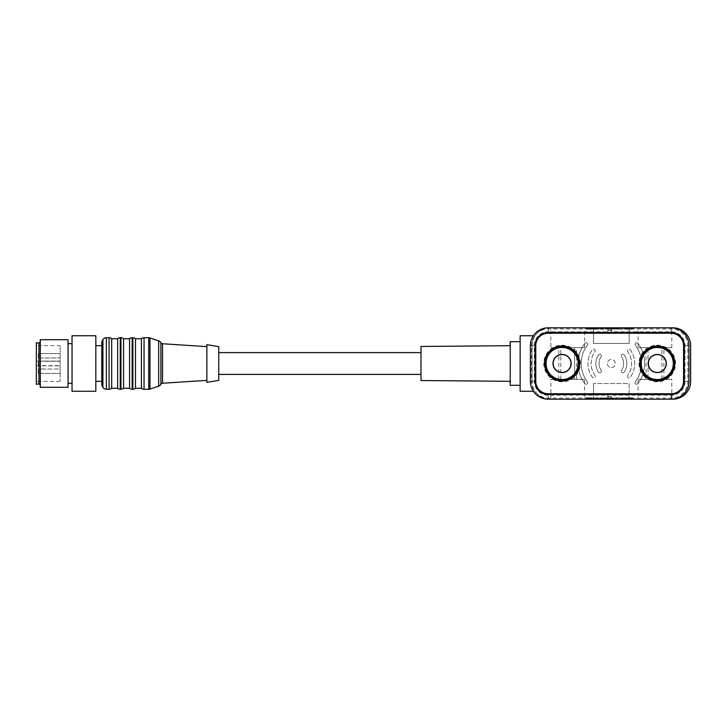 <?xml version="1.0" encoding="UTF-8"?>
<svg xmlns="http://www.w3.org/2000/svg" width="727" height="727" viewBox="0 0 727 727"><rect width="100%" height="100%" fill="white"/><g stroke="black" fill="none" stroke-linecap="round" stroke-linejoin="round"><path stroke-width="0.55" stroke-dasharray="3.63 2.73" d="M671.657 327.813L549.876 327.813A17.839 17.839 0 0 0 535.045 335.747L535.045 335.747A17.848 17.848 0 0 0 532.028 345.661A17.848 17.848 0 0 1 549.876 327.813A17.839 17.839 0 0 0 535.045 335.747A17.848 17.848 0 0 1 549.876 327.813L672.802 327.813A17.848 17.848 0 0 1 690.65 345.661L690.65 381.348A17.848 17.848 0 0 1 672.802 399.187L593.496 399.187L629.182 399.187L629.182 383.547L593.496 383.547L629.182 383.547L629.182 399.187L549.876 399.187A17.848 17.848 0 0 1 532.028 381.348A17.848 17.848 0 0 0 535.036 391.262L520.141 391.253L535.036 391.262A17.848 17.848 0 0 0 549.512 399.187M584.572 399.187L550.866 399.187L584.572 399.187L584.572 379.367L550.866 379.367L584.572 379.367M638.106 399.187L671.812 399.187L638.106 399.187L638.106 379.367L671.812 379.367L638.106 379.367M38.331 365.681L38.331 361.319L38.331 365.681L60.141 365.681L60.141 361.319L60.141 365.681M671.503 327.813L672.802 327.813A17.839 17.839 0 0 1 690.65 345.661L690.65 381.348A17.839 17.839 0 0 1 672.802 399.187L549.876 399.187A17.839 17.839 0 0 1 535.045 391.253A17.839 17.839 0 0 0 549.876 399.187L671.212 399.187M587.316 381.693A30.134 30.134 0 0 1 587.316 345.307A1.59 1.59 0 0 0 587.007 343.089A1.59 1.59 0 0 0 584.79 343.389A33.306 33.306 0 0 0 584.79 383.611A1.59 1.59 0 0 0 587.007 383.92A1.59 1.59 0 0 0 587.316 381.693A30.134 30.134 0 0 1 587.316 345.307A1.59 1.59 0 0 0 587.007 343.089A1.59 1.59 0 0 0 584.79 343.389A33.306 33.306 0 0 0 584.79 383.611A1.59 1.59 0 0 0 587.007 383.92A1.59 1.59 0 0 0 587.316 381.693M601.084 356.73A1.59 1.59 0 0 0 600.629 354.531A1.59 1.59 0 0 0 598.439 354.976A15.467 15.467 0 0 0 598.439 372.024A1.59 1.59 0 0 0 600.629 372.469A1.59 1.59 0 0 0 601.084 370.279A12.295 12.295 0 0 1 601.084 356.73A1.59 1.59 0 0 0 600.629 354.531A1.59 1.59 0 0 0 598.439 354.976A15.467 15.467 0 0 0 598.439 372.024A1.59 1.59 0 0 0 600.629 372.469A1.59 1.59 0 0 0 601.084 370.279A12.295 12.295 0 0 1 601.084 356.73M624.248 354.976A1.59 1.59 0 0 0 622.048 354.531A1.59 1.59 0 0 0 621.603 356.73A12.295 12.295 0 0 1 621.603 370.279A1.59 1.59 0 0 0 622.048 372.469A1.59 1.59 0 0 0 624.248 372.024A15.467 15.467 0 0 0 624.248 354.976A1.59 1.59 0 0 0 622.048 354.531A1.59 1.59 0 0 0 621.603 356.73A12.295 12.295 0 0 1 621.603 370.279A1.59 1.59 0 0 0 622.048 372.469A1.59 1.59 0 0 0 624.248 372.024A15.467 15.467 0 0 0 624.248 354.976M637.897 343.389A1.59 1.59 0 0 0 635.671 343.089A1.59 1.59 0 0 0 635.371 345.307A30.134 30.134 0 0 1 635.371 381.693A1.59 1.59 0 0 0 635.671 383.92A1.59 1.59 0 0 0 637.897 383.611A33.306 33.306 0 0 0 637.897 343.389A1.59 1.59 0 0 0 635.671 343.089A1.59 1.59 0 0 0 635.371 345.307A30.134 30.134 0 0 1 635.371 381.693A1.59 1.59 0 0 0 635.671 383.92A1.59 1.59 0 0 0 637.897 383.611A33.306 33.306 0 0 0 637.897 343.389M594.94 375.341A20.22 20.22 0 0 1 594.94 351.659A1.59 1.59 0 0 0 594.586 349.451A1.59 1.59 0 0 0 592.369 349.805A23.4 23.4 0 0 0 592.369 377.195A1.59 1.59 0 0 0 594.586 377.558A1.59 1.59 0 0 0 594.94 375.341A20.22 20.22 0 0 1 594.94 351.659A1.59 1.59 0 0 0 594.586 349.451A1.59 1.59 0 0 0 592.369 349.805A23.4 23.4 0 0 0 592.369 377.195A1.59 1.59 0 0 0 594.586 377.558A1.59 1.59 0 0 0 594.94 375.341M627.737 375.341A1.59 1.59 0 0 0 628.092 377.558A1.59 1.59 0 0 0 630.309 377.195A23.4 23.4 0 0 0 630.309 349.805A1.59 1.59 0 0 0 628.092 349.451A1.59 1.59 0 0 0 627.737 351.659A20.22 20.22 0 0 1 627.737 375.341A1.59 1.59 0 0 0 628.092 377.558A1.59 1.59 0 0 0 630.309 377.195A23.4 23.4 0 0 0 630.309 349.805A1.59 1.59 0 0 0 628.092 349.451A1.59 1.59 0 0 0 627.737 351.659A20.22 20.22 0 0 1 627.737 375.341M611.343 367.471A3.962 3.962 0 0 0 615.306 363.5A3.962 3.962 0 0 0 611.343 359.538A3.962 3.962 0 0 0 607.372 363.5A3.962 3.962 0 0 0 611.343 367.471A3.962 3.962 0 0 0 615.306 363.5A3.962 3.962 0 0 0 611.343 359.538A3.962 3.962 0 0 0 607.372 363.5A3.962 3.962 0 0 0 611.343 367.471M38.331 357.975L38.331 353.613L60.141 353.613L60.141 357.975L60.141 353.613L60.141 357.975L60.141 353.613L38.331 353.613L38.331 357.975L60.141 357.975L38.331 357.975L38.331 353.613L38.331 357.975M550.866 327.813L584.572 327.813L550.866 327.813L550.866 347.642L584.572 347.642L550.866 347.642M638.106 327.813L671.812 327.813L638.106 327.813L638.106 347.642L671.812 347.642L638.106 347.642M560.781 379.367L560.781 347.642L558.799 347.642L576.647 347.642L560.781 347.642L560.781 379.367L558.799 379.367L576.647 379.367L574.657 379.367L574.657 347.642L574.657 379.367L560.781 379.367M661.897 379.367L661.897 347.642L646.039 347.642L663.887 347.642L661.897 347.642L661.897 379.367L648.021 379.367L648.021 347.642L648.021 379.367L646.039 379.367L661.897 379.367M671.812 399.187L671.812 379.367M550.866 399.187L550.866 379.367M593.496 383.547L593.496 399.187L593.496 383.547M420.997 352.595L420.997 374.405L420.997 352.595M420.997 380.53L420.997 346.47M206.868 346.652L206.868 380.357L206.868 346.652M72.037 391.262L72.037 335.747M72.037 343.671L72.037 383.329L72.037 343.671M60.141 369.034L60.141 373.396L60.141 369.034L60.141 373.396L60.141 369.034L38.331 369.034L38.331 373.396L38.331 369.034L60.141 369.034M38.331 373.396L60.141 373.396L38.331 373.396L38.331 369.034L38.331 373.396M593.496 327.813L593.496 343.417L629.182 343.417L629.182 327.813L629.182 343.417L593.496 343.417L593.496 327.813L629.182 327.813L593.496 327.813M117.638 388.282L117.638 338.718M111.694 388.282L111.694 338.718M68.074 343.671L68.074 383.329L68.074 343.671M206.868 344.662L206.868 382.338M520.141 341.69L520.141 385.31M510.109 345.688L510.109 381.312M60.141 381.348L36.35 381.348L36.35 361.119L60.141 361.119L60.141 345.661L36.35 345.661L36.35 361.119L60.141 361.119L60.141 381.348L60.141 345.661M36.35 381.348L36.35 345.661M36.35 365.881L60.141 365.881L36.35 365.881M218.763 374.405L218.763 352.595L218.763 374.405M38.331 361.319L60.141 361.319M38.967 343.144L38.967 383.856M40.312 385.21L40.312 341.799L40.312 385.21M135.486 388.282L135.486 338.718M141.438 388.282L141.438 338.718M36.35 342.681L36.35 384.319M218.763 346.652L218.763 380.357M510.218 345.688L510.218 381.312M532.028 345.661L532.028 381.348L532.028 345.661M101.78 341.69L101.78 385.31M101.78 381.348L101.78 345.661L101.78 381.348M68.074 387.291L68.074 339.709M40.312 387.291L40.312 339.709M584.572 347.642L584.572 327.813M671.812 347.642L671.812 327.813M95.828 391.262L95.828 335.747M95.828 345.661L95.828 381.348L95.828 345.661M129.542 388.282L129.542 338.718M123.59 388.282L123.59 338.718M620.367 398.732L629.055 398.578C630.418 398.55 630.418 398.523 629.055 398.496L620.885 398.496L629.046 398.378C634.862 398.487 634.862 398.587 629.046 398.696L620.367 398.732L620.467 398.142L629.055 397.987C630.554 397.96 630.554 397.933 629.055 397.905L620.994 397.905L620.885 398.496M620.994 397.905L629.046 397.787C634.726 397.896 634.726 397.996 629.046 398.096L620.467 398.142M598.966 328.268L590.279 328.422C588.906 328.45 588.906 328.468 590.279 328.495L598.439 328.495L590.288 328.613C584.472 328.513 584.472 328.404 590.288 328.304L598.966 328.268L598.857 328.858L590.279 329.013C588.779 329.04 588.779 329.067 590.279 329.095L598.33 329.095L598.439 328.495M598.33 329.095L590.288 329.204C584.608 329.104 584.608 329.004 590.288 328.895L598.857 328.858M610.789 396.415L608.544 396.415L607.699 395.224L548.203 395.224A13.877 13.877 0 0 1 534.318 381.339L534.318 345.652A13.877 13.877 0 0 1 548.203 331.776L607.699 331.776L608.544 330.585L610.789 330.585L611.625 331.776L671.13 331.776A13.877 13.877 0 0 1 685.007 345.652L685.007 381.339A13.877 13.877 0 0 1 671.13 395.224L611.625 395.224L610.789 396.415L610.789 397.996L611.625 398.042L611.625 395.224M607.699 395.224L607.699 398.042L610.789 397.996M595.077 398.378L598.494 398.378L598.585 398.896L585.571 398.896L590.597 398.632L585.744 398.378L595.04 398.578L595.177 397.787L598.385 397.787L598.494 398.378M602.983 398.705L614.042 398.641L599.893 398.76L610.571 398.632L602.974 398.569L602.928 397.969L600.093 397.914L599.948 398.514L614.042 398.641L599.893 398.76L600.029 398.169L610.671 398.042L602.928 397.969L610.671 398.042L602.937 398.114L602.983 398.705M615.578 398.296L615.669 397.787L618.904 397.787L618.995 398.296L615.578 398.296L615.469 398.896L615.56 398.378L619.004 398.378L619.095 398.896L615.469 398.896M611.625 331.776L611.625 328.958L548.203 328.958A16.694 16.694 0 0 0 531.501 345.652L531.501 381.339A16.694 16.694 0 0 0 548.203 398.042L607.699 398.042M611.625 398.042L671.13 398.042A16.694 16.694 0 0 0 687.824 381.339L687.824 345.652A16.694 16.694 0 0 0 671.13 328.958L611.625 328.958M598.385 397.787L598.475 398.296L585.771 398.296L590.724 398.042L585.935 397.787L595.177 397.787M615.669 397.787L615.56 398.378M618.904 397.787L619.004 398.378M618.995 398.296L619.095 398.896M629.055 397.987C630.554 397.96 630.554 397.933 629.055 397.905L629.055 398.496C630.418 398.523 630.418 398.55 629.055 398.578L629.055 397.987M629.046 397.787C634.726 397.896 634.726 397.996 629.046 398.096L629.046 398.696C634.862 398.587 634.862 398.487 629.046 398.378L629.046 397.787M633.381 398.178L633.49 398.769L633.381 398.178M600.093 397.914L613.933 398.042L600.093 397.914M603.855 328.104L603.764 328.613L600.329 328.613L600.238 328.104L603.855 328.104L603.664 329.204L603.764 328.613M590.288 328.613C584.472 328.513 584.472 328.404 590.288 328.304L590.288 328.895C584.608 329.004 584.608 329.104 590.288 329.204L590.288 328.613M590.279 328.422C588.906 328.45 588.906 328.468 590.279 328.495L590.279 329.095C588.779 329.067 588.779 329.04 590.279 329.013L590.279 328.422M619.386 328.486L605.291 328.359L619.44 328.24L605.291 328.359L619.44 328.24L619.304 328.831L608.653 328.958L619.24 329.086L619.386 328.486M616.351 328.295L608.763 328.359L616.36 328.431L616.405 329.031L608.653 328.958L616.396 328.886L616.351 328.295M633.59 328.613L620.84 328.613L620.749 328.104L633.762 328.104L628.737 328.359L633.59 328.613L633.39 329.204L629.437 329.204L629.382 328.613M607.699 328.958L607.699 331.776M595.14 397.987L595.04 398.578M593.596 397.987L593.659 398.578M598.475 398.296L598.585 398.896M629.437 329.204L620.94 329.204L620.858 328.704L633.562 328.704L628.61 328.958L633.39 329.204M628.61 328.958L628.737 328.359M633.562 328.704L633.762 328.104M629.391 328.704L629.328 328.104M625.72 328.904L625.665 328.304M624.211 328.904L624.311 328.304M624.239 328.704L624.348 328.104M620.858 328.704L620.749 328.104M620.94 329.204L620.84 328.613M624.157 329.204L624.257 328.613M624.193 329.004L624.293 328.413M625.738 329.004L625.674 328.413M619.24 329.086L605.391 328.949L619.24 329.086M589.897 397.787L589.951 398.378M585.944 328.822L585.844 328.231L585.944 328.822M603.664 329.204L600.429 329.204L600.338 328.704L603.755 328.704M600.338 328.704L600.238 328.104M600.429 329.204L600.329 328.613M585.935 397.787L585.744 398.378M590.724 398.042L590.597 398.632M585.771 398.296L585.571 398.896M589.942 398.296L589.997 398.896M593.605 398.087L593.668 398.687M595.122 398.087L595.022 398.687M595.086 398.296L594.986 398.896M162.521 383.247L162.521 343.753M148.726 337.728L148.726 389.281M144.055 389.281L144.055 337.728M149.98 389.072L149.98 337.928M120.264 389.281L120.264 337.728M158.659 340.827L158.659 386.182M132.859 337.728L132.859 389.281M132.16 389.281L132.16 337.728M109.068 337.728L109.068 389.281M102.925 339.709L102.925 387.291M120.964 337.728L120.964 389.281M106.36 389.281L106.36 337.728M160.894 342.717L160.894 384.292M624.902 397.987L624.902 398.578M624.902 398.296L624.902 398.896M624.902 398.178L624.902 398.769M624.902 398.096L624.902 398.696M594.422 329.013L594.422 328.422M594.422 328.704L594.422 328.104M594.432 328.822L594.432 328.231M594.432 328.895L594.432 328.304M544.559 363.5A17.521 17.521 0 0 1 562.08 345.979A17.521 17.521 0 0 1 579.601 363.5A17.521 17.521 0 0 1 562.08 381.021A17.521 17.521 0 0 1 544.559 363.5M580.391 363.5A18.311 18.311 0 0 0 562.08 345.189A18.311 18.311 0 0 0 543.769 363.5A18.311 18.311 0 0 0 562.08 381.811A18.311 18.311 0 0 0 580.391 363.5M639.733 363.5A17.521 17.521 0 0 1 657.253 345.979A17.521 17.521 0 0 1 674.774 363.5A17.521 17.521 0 0 1 657.253 381.021A17.521 17.521 0 0 1 639.733 363.5M675.565 363.5A18.311 18.311 0 0 0 657.253 345.189A18.311 18.311 0 0 0 638.942 363.5A18.311 18.311 0 0 0 657.253 381.811A18.311 18.311 0 0 0 675.565 363.5M562.08 346.615A16.875 16.875 0 0 0 545.205 363.5A16.875 16.875 0 0 0 562.08 380.375A16.875 16.875 0 0 0 578.965 363.5A16.875 16.875 0 0 0 562.08 346.615M545.995 363.5A16.085 16.085 0 0 1 562.08 347.415A16.085 16.085 0 0 1 578.165 363.5A16.085 16.085 0 0 1 562.08 379.585A16.085 16.085 0 0 1 545.995 363.5M657.253 380.375A16.875 16.875 0 0 0 674.129 363.5A16.875 16.875 0 0 0 657.253 346.615A16.875 16.875 0 0 0 640.369 363.5A16.875 16.875 0 0 0 657.253 380.375M673.338 363.5A16.085 16.085 0 0 1 657.253 379.585A16.085 16.085 0 0 1 641.159 363.5A16.085 16.085 0 0 1 657.253 347.415A16.085 16.085 0 0 1 673.338 363.5M608.544 396.415L608.544 397.996M624.329 397.787L624.329 398.378M671.13 331.776L671.13 327.813M548.203 399.187L548.203 395.224M630 398.296L630 398.896M610.789 330.585L610.789 329.004M608.544 329.004L608.544 330.585M548.203 331.776L548.203 327.813M688.978 381.339L685.007 381.339M685.007 345.652L688.978 345.652M671.13 395.224L671.13 399.187M530.356 345.652L534.318 345.652M534.318 381.339L530.356 381.339M594.995 329.204L594.995 328.613M589.333 328.704L589.333 328.104M576.647 379.367L576.647 347.642M558.799 379.367L558.799 347.642M663.887 379.367L663.887 347.642M646.039 379.367L646.039 347.642M623.875 398.732L623.766 398.142M595.458 328.268L595.558 328.858M610.571 398.632L610.671 398.042M630.109 398.541L630.218 397.942M633.444 397.942L633.553 398.541M613.933 398.042L614.042 398.632M605.391 328.958L605.291 328.359M608.763 328.359L608.653 328.958M585.88 329.049L585.78 328.459M589.215 328.459L589.115 329.049"/><path stroke-width="1.09" d="M671.657 327.813L672.802 327.813A17.839 17.839 0 0 1 690.65 345.661L690.65 381.348A17.848 17.848 0 0 1 672.802 399.187L549.876 399.187A17.848 17.848 0 0 1 549.512 399.187M510.109 381.312L510.218 385.31L520.141 385.31L520.132 391.262L533.364 391.253L520.132 391.262L520.141 335.747L533.354 335.747L520.132 335.747L520.141 341.69L510.218 341.69L510.109 345.688M671.503 327.813L672.802 327.813A17.848 17.848 0 0 1 690.65 345.661L690.65 381.348A17.839 17.839 0 0 1 672.802 399.187L671.212 399.187M149.98 389.072L158.659 386.182A3.962 3.962 0 0 0 160.894 384.292L160.894 342.717A3.962 3.962 0 0 0 158.659 340.827L149.98 337.928L149.98 389.072A3.962 3.962 0 0 1 148.726 389.281L148.726 337.728A3.962 3.962 0 0 1 149.98 337.928M160.894 342.717A1.981 1.981 0 0 0 162.521 343.753L162.521 383.247A1.981 1.981 0 0 0 160.894 384.292M510.218 385.31L510.218 345.688L420.997 346.47L420.997 380.53L510.218 381.312L510.218 341.69M206.868 346.652L162.521 343.753M206.868 380.357L162.521 383.247M123.59 338.718L123.59 388.282A3.962 3.962 0 0 1 120.964 389.281L120.964 337.728A3.962 3.962 0 0 1 123.59 338.718L129.542 338.718L129.542 388.282A3.962 3.962 0 0 0 132.16 389.281L132.859 389.281L132.859 337.728L132.16 337.728L132.16 389.281M72.037 335.747L72.037 391.262L95.828 391.262L95.828 335.747L72.037 335.747M106.36 337.728L106.36 389.281A3.962 3.962 0 0 1 102.925 387.291L101.78 385.31L101.78 341.69L102.925 339.709A3.962 3.962 0 0 1 106.36 337.728L109.068 337.728A3.962 3.962 0 0 1 111.694 338.718L117.638 338.718A3.962 3.962 0 0 1 120.264 337.728L120.964 337.728M111.694 338.718L111.694 388.282L117.638 388.282A3.962 3.962 0 0 0 120.264 389.281L120.964 389.281M148.726 337.728L144.055 337.728A3.962 3.962 0 0 0 141.438 338.718L135.486 338.718L135.486 388.282L141.438 388.282A3.962 3.962 0 0 0 144.055 389.281L148.726 389.281M68.074 383.329L72.037 383.329M68.074 343.671L72.037 343.671M206.868 382.338L206.868 344.662L218.763 346.652L218.763 380.357L206.868 382.338M420.997 352.595L218.763 352.595M420.997 374.405L218.763 374.405M40.312 385.21L38.967 383.856L38.967 343.144L40.312 341.799M38.967 383.856L36.35 384.319L36.35 342.681L38.967 343.144M68.074 339.709L68.074 387.291L40.312 387.291L40.312 339.709L68.074 339.709M135.486 388.282A3.962 3.962 0 0 1 132.859 389.281M135.486 338.718A3.962 3.962 0 0 0 132.859 337.728M123.59 388.282L129.542 388.282M141.438 338.718L141.438 388.282M95.828 381.348L101.78 381.348M95.828 345.661L101.78 345.661M129.542 338.718A3.962 3.962 0 0 1 132.16 337.728M106.36 389.281L109.068 389.281L109.068 337.728M111.694 388.282A3.962 3.962 0 0 1 109.068 389.281M117.638 338.718L117.638 388.282M546.022 363.5A16.058 16.058 0 0 0 562.08 379.558A16.058 16.058 0 0 0 578.138 363.5A16.058 16.058 0 0 0 562.08 347.442A16.058 16.058 0 0 0 546.022 363.5M578.883 363.5A16.803 16.803 0 0 1 562.08 380.303A16.803 16.803 0 0 1 545.277 363.5A16.803 16.803 0 0 1 562.08 346.697A16.803 16.803 0 0 1 578.883 363.5M673.311 363.5A16.058 16.058 0 0 0 657.253 347.442A16.058 16.058 0 0 0 641.187 363.5A16.058 16.058 0 0 0 657.253 379.558A16.058 16.058 0 0 0 673.311 363.5M640.451 363.5A16.803 16.803 0 0 1 657.253 346.697A16.803 16.803 0 0 1 674.056 363.5A16.803 16.803 0 0 1 657.253 380.303A16.803 16.803 0 0 1 640.451 363.5A16.821 16.821 0 0 0 657.253 380.321A16.821 16.821 0 0 0 674.074 363.5A16.821 16.821 0 0 0 657.253 346.679A16.821 16.821 0 0 0 640.432 363.5M545.259 363.5A16.821 16.821 0 0 1 562.08 346.679A16.821 16.821 0 0 1 578.901 363.5A16.821 16.821 0 0 1 562.08 380.321A16.821 16.821 0 0 1 545.259 363.5M553.02 363.5A9.06 9.06 0 0 1 562.08 354.44A9.06 9.06 0 0 1 571.14 363.5A9.06 9.06 0 0 1 562.08 372.56A9.06 9.06 0 0 1 553.02 363.5M562.08 354.576A8.924 8.924 0 0 1 571.004 363.5A8.924 8.924 0 0 1 562.08 372.424A8.924 8.924 0 0 1 553.156 363.5A8.924 8.924 0 0 1 562.08 354.576M648.193 363.5A9.06 9.06 0 0 1 657.253 354.44A9.06 9.06 0 0 1 666.314 363.5A9.06 9.06 0 0 1 657.253 372.56A9.06 9.06 0 0 1 648.193 363.5M657.253 354.576A8.924 8.924 0 0 1 666.177 363.5A8.924 8.924 0 0 1 657.253 372.424A8.924 8.924 0 0 1 648.33 363.5A8.924 8.924 0 0 1 657.253 354.576M535.772 345.652L535.581 381.339A12.623 12.623 0 0 0 548.203 393.97L671.13 393.97A12.623 12.623 0 0 0 683.753 381.339L683.753 345.652A12.623 12.623 0 0 0 671.13 333.03L548.203 333.03A12.623 12.623 0 0 0 535.581 345.652L535.081 345.652L535.081 381.339A13.141 13.141 0 0 0 548.203 394.488L671.13 394.488A13.141 13.141 0 0 0 684.271 381.339L684.271 345.652A13.141 13.141 0 0 0 671.13 332.512L548.203 332.512A13.141 13.141 0 0 0 535.063 345.652L535.063 381.339L535.772 381.339L535.772 345.652A12.432 12.432 0 0 1 548.203 333.22L671.13 333.22A12.432 12.432 0 0 1 683.562 345.652L683.562 381.339A12.432 12.432 0 0 1 671.13 393.77L548.203 393.77A12.432 12.432 0 0 1 535.772 381.339M671.13 327.813L548.203 327.813A17.848 17.848 0 0 0 530.356 345.652L530.356 381.339A17.848 17.848 0 0 0 548.203 399.187L671.13 399.187A17.848 17.848 0 0 0 688.978 381.339L688.978 345.652A17.848 17.848 0 0 0 671.13 327.813M535.081 345.652L535.063 345.652A13.122 13.122 0 0 1 548.203 332.539L671.13 332.539A13.122 13.122 0 0 1 684.252 345.652L684.252 381.339A13.122 13.122 0 0 1 671.13 394.461L548.203 394.461A13.122 13.122 0 0 1 535.081 381.339L535.063 381.339M674.574 363.5A17.321 17.321 0 0 0 657.253 346.179A17.321 17.321 0 0 0 639.933 363.5A17.321 17.321 0 0 0 657.253 380.821A17.321 17.321 0 0 0 674.574 363.5M639.742 363.5A17.512 17.512 0 0 0 657.253 381.012A17.512 17.512 0 0 0 674.765 363.5A17.512 17.512 0 0 0 657.253 345.988A17.512 17.512 0 0 0 639.742 363.5M544.568 363.5A17.512 17.512 0 0 0 562.08 381.012A17.512 17.512 0 0 0 579.592 363.5A17.512 17.512 0 0 0 562.08 345.988A17.512 17.512 0 0 0 544.568 363.5M579.401 363.5A17.321 17.321 0 0 1 562.08 380.821A17.321 17.321 0 0 1 544.759 363.5A17.321 17.321 0 0 1 562.08 346.179A17.321 17.321 0 0 1 579.401 363.5M158.659 386.182L158.659 340.827M120.264 337.728L120.264 389.281M102.925 387.291L102.925 339.709M144.055 337.728L144.055 389.281M548.203 333.22L548.203 332.512M548.203 393.77L548.203 394.488M671.13 393.77L671.13 394.488M683.562 381.339L684.271 381.339M683.562 345.652L684.271 345.652M671.13 333.22L671.13 332.512"/></g></svg>

